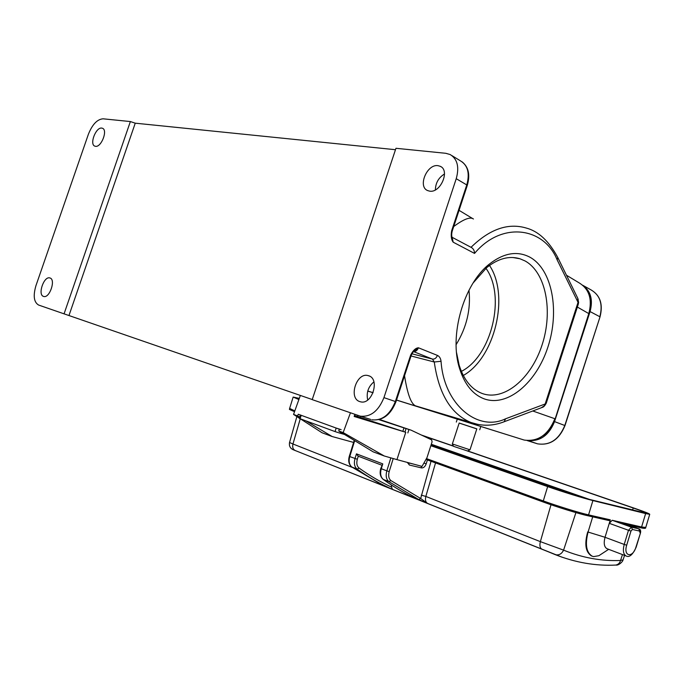 <?xml version="1.0" encoding="UTF-8"?>
<svg xmlns="http://www.w3.org/2000/svg" width="684" height="684" viewBox="0 0 684 684"><rect width="100%" height="100%" fill="white"/><g stroke="black" fill="none" stroke-linecap="round" stroke-linejoin="round"><path stroke-width="1.03" d="M300.361 395.429L293.556 414.427L297.634 415.923L298.241 414.239L339.367 429.219L338.734 430.971L343.171 432.596L384.263 455.989L373.148 451.833L338.734 430.971M350.43 412.837L343.171 432.596M384.263 455.989L396.951 459.622L405.757 432.297L354.175 416.479L354.859 414.367M293.556 414.427L299.31 418.129M300.413 418.847L322.019 432.741L332.142 436.529L353.611 442.428M297.634 415.923L299.635 417.12M305.91 420.865L332.142 436.529M396.951 459.622L422.037 466.394L427.013 457.605L432.091 441.821L431.638 439.872L411.135 430.185L380.193 419.685L380.338 419.249M405.757 432.297L354.474 415.547M411.135 430.185L408.938 429.518L407.844 432.921M379.56 419.497L380.193 419.685M378.91 419.668L408.938 429.518M300.344 414.94L301.208 415.316L300.096 418.728L335.04 431.578L336.186 428.056L341.154 429.672M301.208 415.316L336.186 428.056M340.41 431.98L340.016 433.186L344.445 434.434M340.016 433.186L335.04 431.578M300.096 418.728L299.241 418.343L300.327 415M602.023 553.655L598.876 555.707L593.618 556.614L592.173 556.178C586.299 552.51 584.931 544.473 588.078 532.049L592.695 516.847L588.078 532.049L605.032 537.291L624.218 544.438L628.493 530.28L609.264 523.337L605.032 537.291C603.544 543.156 604.169 546.952 606.922 548.671L626.014 555.93C623.295 554.22 622.696 550.389 624.218 544.438L626.698 545.199L630.981 531.049L628.493 530.28L631.426 527.167L612.197 520.276L621.474 522.396L638.941 528.877C640.515 529.442 641.011 530.852 640.429 533.11L635.958 547.072C632.785 558.332 623.09 556.554 626.698 545.199M562.103 557.212L427.603 503.441L418.813 499.594L420.677 498.508L390.88 480.57L388.863 481.63L383.331 479.45C394.89 487.76 406.612 494.541 418.497 499.799L392.454 489.376L391.573 487.111C380.595 482.04 369.762 475.696 359.066 468.07L357.125 469.113L351.892 467.044L383.878 485.948L300.9 452.799M351.508 466.744L381.928 484.836M391.402 485.024L391.573 487.111M555.109 554.596L555.288 554.664C558.896 555.494 561.658 553.989 563.582 550.15L540.36 541.634L425.841 496.439C425.021 499.919 425.61 502.253 427.603 503.441L420.677 498.508L431.031 461.264M623.064 559.837L620.533 560.478C601.518 561.265 582.529 557.828 563.582 550.15L575.919 512.607M294.932 450.363C292.932 449.26 292.273 447.131 292.949 443.993L289.546 442.497L296.873 416.565M591.788 556.024L591.327 555.844C585.538 551.971 584.333 543.994 587.718 531.913M392.454 489.376C380.518 484.11 368.744 477.355 357.125 469.113C354.466 466.856 353.756 463.342 355.005 458.579L356.467 453.86L382.775 463.88L380.783 468.454C379.466 473.157 380.244 476.774 383.117 479.33L383.331 479.45C380.68 477.167 379.996 473.593 381.279 468.72L380.783 468.454M356.467 453.86L358.125 456.16L381.783 465.197L358.125 456.16M426.346 459.451L543.592 502.133C555.519 506.57 579.895 514.086 587.334 515.625L588.565 514.881C579.357 512.82 557.238 505.998 543.293 500.919L543.532 502.116C557.075 507.066 578.45 513.658 587.488 515.659L608.803 520.507L610.325 519.849L609.264 523.337L612.197 520.276M421.404 435.041L453.381 446.028M467.711 450.953L634.906 508.409C645.097 511.931 650.031 513.906 649.723 514.325L645.636 513.581L641.583 526.996L640.54 527.723L627.271 524.705M587.53 515.668L608.803 520.507M422.447 435.528L453.466 446.19M467.215 450.918L633.213 507.99C642.25 511.11 646.619 512.863 646.329 513.231L589.865 499.508C581.716 497.524 562.154 491.488 549.731 487.119L430.894 445.549M298.951 399.362L296.001 397.943L299.241 398.567M299.301 398.396L293.162 397.062L298.891 399.541M430.834 445.72L547.653 486.598C561.641 491.522 583.76 498.345 592.908 500.568L645.636 513.581M431.065 444.993L575.945 495.601M430.988 445.233L568.78 493.395M483.879 398.746C472.678 394.369 464.59 384.322 459.597 368.599C448.901 335.801 463.521 284.279 489.222 264.204C503.706 252.883 517.309 250.566 530.006 257.244C552.296 269.624 559.769 310.921 548.004 346.745C536.53 382.707 507.502 407.578 483.879 398.746M456.561 352.705L459.118 365.042C463.769 379.723 471.319 389.153 481.775 393.334L481.844 393.36C503.997 401.764 531.348 378.56 542.121 344.796C553.185 311.16 546.029 272.42 525.038 260.937L519.96 258.766C509.229 255.551 498.166 258.492 486.777 267.564L473.131 282.962M459.169 423.08L476.808 428.902M452.329 443.933L469.994 449.815L476.834 428.851M467.599 451.004L453.543 446.344L452.338 443.95L459.186 423.028L476.834 428.842M368.462 375.696C380.321 378.56 372.173 405.279 360.477 401.799L359.869 401.628C348.079 398.362 356.544 371.925 368.172 375.619L368.462 375.696M49.915 277.961C56.097 279.328 49.658 298.506 43.699 296.463L43.537 296.411C37.415 294.855 43.904 275.857 49.838 277.943L49.915 277.961M429.586 191.135C440.453 193.333 450.337 170.376 440.257 166.306L438.016 165.665C426.987 163.784 417.471 186.672 427.645 190.579L429.586 191.135M95.461 146.308C101.3 147.607 108.106 129.926 102.412 128.25L101.762 128.088C95.863 126.968 89.194 144.521 94.896 146.162L95.461 146.308M577.732 298.207L578.04 302.345L557.169 259.911C544.054 227.097 501.646 220.923 474.551 253.413C474.439 250.66 473.422 248.719 471.507 247.574L452.141 237.314L453.193 242.196C451.278 239.716 450.765 235.903 451.654 230.739L466.762 184.928L456.237 178.695L383.938 397.635C378.508 411.016 370.642 417.197 360.331 416.171L312.212 399.627L395.959 148.291L445.806 153.302L450.209 154.567C457.434 159.056 459.443 167.101 456.237 178.695M578.151 304.602L578.04 302.345L545.165 403.979L505.553 418.805C478.065 432.126 443.959 404.902 441.043 361.28L434.272 361.998L411.05 355.979M541.352 407.749L544.088 405.894L546.431 402.705M396.506 400.097L524.252 440.077C538.086 441.881 548.294 434.767 554.861 418.728L532.768 410.981M421.729 407.715L415.53 405.86C411.041 403.885 407.373 393.839 404.543 375.704M373.9 381.877C368.257 386.682 366.188 392.719 367.701 399.986M589.061 313.862L589.078 313.819C592.763 299.72 589.514 289.443 579.331 282.988C589.309 289.255 592.464 299.464 588.796 313.597L577.356 307.056M413.623 351.627L432.45 359.083L411.922 353.799M453.723 226.524C463.709 219.111 470.284 216.606 473.448 218.991M35.97 285.587L88.398 134.235C92.349 124.403 97.239 119.255 103.079 118.811L130.37 121.555L64.065 313.845L38.637 305.055C33.867 302.268 32.986 295.779 35.97 285.587M312.246 399.541L64.065 313.845M411.255 355.347L410.674 355.039C413.059 350.43 415.633 348.011 418.411 347.78L437.427 355.415C439.453 356.355 440.658 358.305 441.043 361.28M557.169 259.911L557.734 257.415L577.894 298.532L578.604 302.473L578.236 304.389M444.497 173.975C438.598 177.643 435.563 182.944 435.383 189.887M130.37 121.555L135.252 123.18L395.48 149.71M135.252 123.18L68.99 315.478M474.551 253.413L453.193 242.196L452.175 237.433M413.906 351.388L418.411 347.78C417.36 350.388 415.786 351.661 413.666 351.585M456.117 344.659C466.659 327.405 470.951 309.253 468.985 290.213M528.989 440.607C540.702 441.197 549.218 434.87 554.544 421.609L590.061 311.571C593.199 299.763 590.745 290.974 582.691 285.219M461.375 371.386C491.685 356.005 506.134 295.83 485.922 268.29M463.29 375.482C494.883 357.835 509.836 295.625 489.505 265.452M357.527 416.462L357.869 415.41M406.057 428.526L404.962 431.92M402.885 431.228L403.979 427.833M360.622 416.257L360.271 417.334M418.813 499.594L388.863 481.63C386.221 479.347 385.545 475.756 386.828 470.857L381.279 468.72L382.775 463.88M349.302 456.339C348.036 460.913 348.84 464.445 351.704 466.941L351.892 467.044C349.233 464.795 348.524 461.298 349.763 456.561L349.31 456.322L354.244 440.376M359.066 468.07C356.868 466.172 356.287 463.248 357.313 459.289L349.763 456.561L354.688 440.641M382.886 479.091L383.117 479.33C394.736 487.683 406.518 494.506 418.471 499.782M541.856 549.141C539.941 547.952 539.437 545.456 540.36 541.634L550.996 504.741M614.873 565.104L615.848 565.061C595.738 566.078 575.552 562.616 555.288 554.664L548.252 551.757M624.552 555.374L622.97 560.119C623.021 561.188 618.883 565.736 615.848 565.061L615.848 565.061C618.276 564.514 619.841 562.992 620.533 560.478L622.466 554.579M295.377 450.662L294.838 450.371M352.457 467.471L292.949 443.993L300.259 418.788M390.88 480.57C388.7 478.646 388.144 475.654 389.196 471.584L386.828 470.857L390.838 457.87M358.262 456.211L357.313 459.289M427.397 459.947L426.217 463.803C425.106 466.693 423.524 468.061 421.472 467.907L409.4 465.043L407.331 462.427M393.223 458.554L389.196 471.584M421.25 495.122L425.841 496.439L435.537 462.897M631.742 526.304L631.922 525.765M424.405 463.265L426.217 463.803M409.4 465.043L408.22 462.658M421.472 467.907L421.224 466.172M413.623 464.12L408.416 462.837M294.821 410.904L289.631 408.416L293.111 397.207M610.325 519.849L588.565 514.881L592.908 500.568M547.653 486.598L543.293 500.919L426.654 458.665M645.764 527.415L641.583 526.996L621.474 522.396M626.262 556.024L626.014 555.93C629.323 557.785 632.717 554.844 636.197 547.089L635.958 547.072M633.213 507.99L632.589 510.067M639.805 531.126L632.443 529.484L631.426 527.167L638.788 528.826L640.181 533.075M632.443 529.484L630.981 531.049M373.088 392.761L367.753 391.086M578.16 299.361L578.296 304.149M544.088 405.894L546.208 403.209M555.169 418.864L588.796 313.597L555.169 418.864C552.963 425.422 549.329 430.775 544.259 434.913C538.376 438.547 536.025 441.445 524.252 440.077L396.523 400.037M478.236 424.499L471.002 422.49C451.047 414.213 438.803 394.052 434.272 361.998L432.45 359.083C434.648 359.348 436.307 358.125 437.427 355.415M370.762 419.454L360.331 416.171M395.968 401.73L395.352 401.517C389.983 414.752 382.151 420.848 371.848 419.796C382.655 420.916 390.692 414.889 395.968 401.73L411.264 355.312C412.443 352.593 413.726 351.012 415.12 350.593L413.923 351.371M410.674 355.039L395.352 401.517L383.938 397.635M503.33 422.062L504.142 421.754L505.553 418.805M471.019 247.317C489.701 229.106 508.084 222.676 526.176 228.02C538.342 231.183 548.867 240.982 557.734 257.415L557.622 257.193M467.24 185.518L466.762 184.928C469.925 173.454 467.89 165.477 460.665 160.988L451.91 155.61M452.167 231.252L451.654 230.739M590.061 311.571L599.851 316.743C603.066 304.081 600.065 295.095 590.839 289.777L583.059 285.45M554.544 421.609L564.796 425.499L600.013 316.897M528.005 440.59L537.41 443.813C549.799 445.72 558.931 439.615 564.796 425.499L564.779 425.542M527.073 440.53L536.837 443.617M608.649 549.329L598.876 555.707M548.183 551.731L292.923 449.61C290.084 448.131 288.956 445.771 289.529 442.548M381.997 484.879L383.519 485.631M633.94 527.09L634.205 526.287M591.327 555.844L592.173 556.178M294.539 411.691C285.741 407.895 291.23 410.143 289.563 408.596M543.532 502.116L426.79 459.725M627.305 524.714L640.54 527.723C644.217 528.612 645.935 528.57 645.713 527.603L649.723 514.325M638.856 528.843L622.696 523.063M636.197 547.089L640.429 533.11M589.523 499.423L431.305 444.267M459.118 365.042L459.597 368.599M486.777 267.564L489.222 264.204M512.923 257.517L519.96 258.766M479.723 429.791L480.809 426.457M467.574 451.021L469.959 449.807M440.257 166.306L441.197 166.862M542.395 407.365C543.652 407.065 544.968 405.621 546.328 403.03M373.113 392.693L367.77 391.017M542.386 407.365L504.142 421.754C492.967 426.098 481.929 426.346 471.002 422.49L415.53 405.851M368.172 375.619L369.309 376.02M579.331 282.988L566.455 275.216M472.977 218.752L459.058 210.347M546.319 403.03L578.296 304.141M462.076 161.826C468.574 167.033 470.31 174.899 467.283 185.407L452.192 231.158C451.466 234.09 451.543 236.425 452.415 238.16L452.218 237.562M528.134 440.59L537.41 443.813C549.945 445.754 559.136 439.675 564.984 425.585L600.022 316.872C603.245 304.226 600.184 295.189 590.839 289.777M456.314 422.071L457.288 419.087"/></g></svg>
